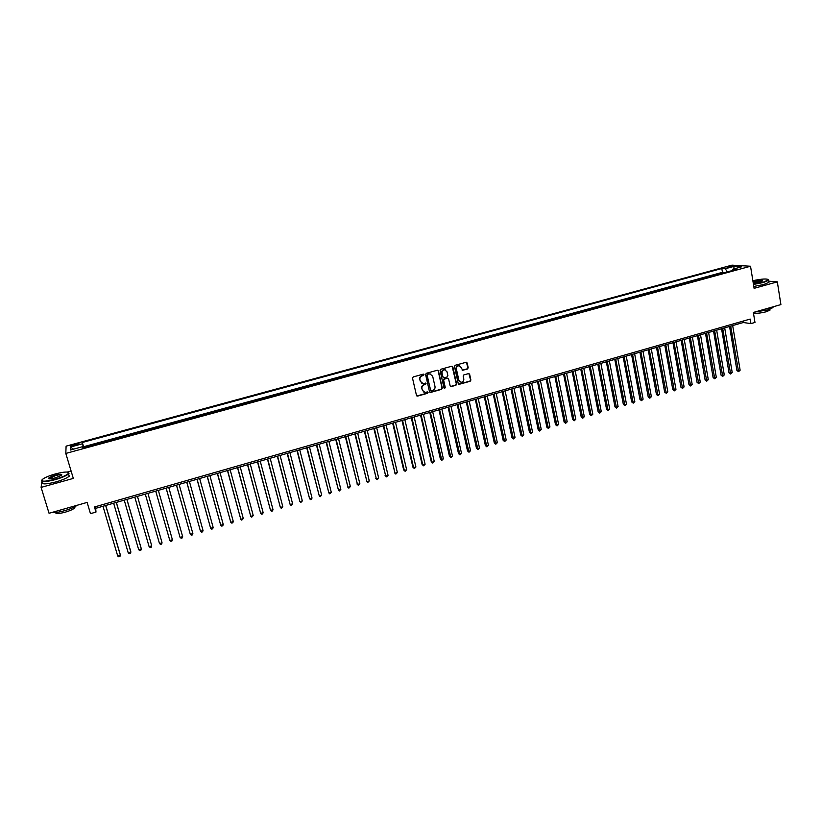 <?xml version="1.0" encoding="UTF-8"?>
<svg xmlns="http://www.w3.org/2000/svg" width="822" height="822" viewBox="0 0 822 822"><rect width="100%" height="100%" fill="white"/><g stroke="black" fill="none" stroke-linecap="round" stroke-linejoin="round"><path stroke-width="1.23" d="M424.008 374.647L423.196 374.164L413.23 376.928L412.51 378.151L416.477 395.403L417.638 396.091L427.553 393.296L428.057 392.443L427.471 391.93L424.964 392.423L422.282 390.111L421.953 388.672C421.717 386.772 422.477 385.467 424.244 384.778L426.032 383.566L422.981 383.545L420.248 381.203L419.919 379.764C419.682 377.853 420.443 376.558 422.22 375.86L424.008 374.647M421.789 383.216L419.641 379.641C419.395 377.73 420.155 376.435 421.933 375.736L423.217 375.387L423.474 374.144M416.836 395.957L427.265 393.152L427.543 391.94M423.762 392.084L421.676 388.539C421.429 386.638 422.189 385.333 423.957 384.645L425.241 384.285L425.508 383.062M726.761 266.955L731.282 266.605L726.761 266.955M467.492 368.975L468.201 367.773L467.153 362.964L466.29 362.235L455.172 365.287L454.463 366.499L458.255 383.617L459.087 384.336L470.184 381.254L470.893 380.052L469.629 374.277L468.787 373.548L463.875 374.883L463.166 376.086L463.803 378.952C463.937 380.946 463.043 382.055 461.132 382.271L458.892 380.339L456.405 369.068C456.261 367.095 457.135 365.985 459.025 365.739L461.327 367.701L462.591 370.301L467.492 368.975L467.882 367.66L466.393 362.245M41.881 481.312L41.1 487.395L49.053 513.277L87.122 502.417L90.482 513.658L95.979 512.075L94.458 506.979L750.188 319.07L750.928 323.611L754.976 322.44L753.353 312.452L780.9 304.592L777.324 281.864L768.776 281.186M41.1 487.395L73.312 478.404L65.811 453.436L750.527 266.236L754.103 288.347L777.324 281.864M438.455 370.948L437.304 370.249L426.31 373.301L425.591 374.513L429.505 391.724L430.646 392.423L441.599 389.33L442.308 388.118L438.455 370.948L437.736 370.229M440.787 369.273L451.71 366.242L452.85 366.941L456.642 384.069L455.933 385.282L450.99 386.628L450.158 385.898L448.607 378.963L447.476 378.264L444.373 379.137L443.664 380.35L445.288 387.583L444.568 388.446L443.993 387.943L440.078 370.496L440.787 369.273M43.391 478.671L42.086 479.709M724.141 272.781L720.278 273.839M716.065 274.99L712.171 276.048M707.968 277.199L704.043 278.278M699.83 279.418L695.874 280.508M691.662 281.658L687.675 282.747M683.462 283.898L679.434 284.998M675.222 286.148L671.173 287.248M666.961 288.409L662.871 289.519M658.658 290.669L654.538 291.8M650.315 292.951L646.174 294.081M641.951 295.242L637.769 296.382M633.546 297.533L629.333 298.684M625.11 299.835L620.857 300.996M616.634 302.157L612.349 303.328M608.126 304.479L603.81 305.661M599.587 306.812L595.231 308.003M591.008 309.154L586.62 310.356M582.397 311.507L577.969 312.72M573.746 313.87L569.286 315.093M565.063 316.244L560.573 317.477M556.34 318.628L551.809 319.861M547.575 321.022L543.013 322.265M538.79 323.426L534.187 324.68M529.954 325.841L525.32 327.105M521.086 328.255L516.411 329.54M512.178 330.691L507.472 331.975M503.239 333.136L498.492 334.431M494.258 335.592L489.47 336.897M485.237 338.058L480.418 339.373M476.174 340.534L471.325 341.86M467.081 343.01L462.19 344.356M457.946 345.507L453.014 346.863M448.771 348.014L443.798 349.381M439.554 350.532L434.55 351.908M430.307 353.059L425.251 354.446M421.018 355.597L415.922 356.995M411.678 358.156L406.551 359.553M402.307 360.714L397.139 362.122M392.895 363.283L387.686 364.711M383.442 365.872L378.192 367.3M373.948 368.462L368.646 369.91M364.403 371.071L359.07 372.53M354.827 373.681L349.453 375.151M345.209 376.312L339.794 377.791M335.54 378.952L330.084 380.442M325.841 381.603L320.333 383.114M316.09 384.275L310.541 385.785M306.298 386.946L300.708 388.477M296.465 389.628L290.834 391.169M286.59 392.33L280.908 393.882M276.665 395.043L270.941 396.605M266.698 397.766L260.934 399.338M256.69 400.499L250.874 402.092M246.631 403.242L240.774 404.845M236.531 406.006L230.633 407.62M226.389 408.781L220.44 410.404M216.196 411.565L210.196 413.199M205.952 414.36L199.91 416.014M195.667 417.175L189.584 418.83M185.34 419.991L179.206 421.665M174.963 422.827L168.777 424.522M164.534 425.673L158.307 427.378M154.063 428.539L147.785 430.255M143.439 431.036L137.212 433.143M132.969 434.304L126.506 435.66M122.334 437.212L115.851 438.568M111.648 440.13L105.267 441.876M100.911 443.058L94.448 444.825M447.898 378.254L444.075 379.014L443.356 380.226L444.979 387.45L444.24 388.333M459.025 365.656L458.717 365.626C456.827 365.872 455.953 366.982 456.087 368.955L456.405 369.068M73.559 445.791L79.169 443.839L73.559 444.62L70.322 445.925L73.559 445.791M65.811 453.436L66.099 446.151L731.94 265.146L750.527 266.236M724.079 272.442L722.456 272.329L721.819 268.527L82.323 442.483L83.412 447.846M721.819 268.527L725.23 268.753L734.097 266.338L741.701 266.79L732.741 269.236L736.265 269.472L82.529 448.082L82.477 446.716L70.332 450.035L70.384 447.055L82.375 443.798M373.856 368.102L374.38 368.348M383.35 365.502L383.895 365.749M392.813 362.923L393.358 363.16M402.225 360.355L402.79 360.581M411.596 357.786L412.182 358.012M420.936 355.238L421.532 355.464M430.225 352.7L430.831 352.915M439.482 350.172L440.099 350.388M448.689 347.655L449.336 347.86M457.864 345.148L458.522 345.353M466.999 342.661L467.667 342.856M476.102 340.174L476.781 340.37M485.155 337.698L485.853 337.883M494.176 335.232L494.885 335.417M503.156 332.776L503.886 332.961M512.106 330.341L512.846 330.516M521.014 327.906L521.764 328.07M529.882 325.481L530.642 325.646M538.718 323.067L539.489 323.231M547.514 320.672L548.295 320.827M556.268 318.278L557.069 318.433M564.991 315.895L565.803 316.038M573.674 313.521L574.506 313.665M582.325 311.158L583.168 311.302M590.936 308.805L591.789 308.938M599.515 306.462L600.389 306.596M608.064 304.13L608.938 304.253M616.572 301.808L617.456 301.931M625.039 299.485L625.943 299.609M633.485 297.184L634.399 297.297M641.89 294.893L642.814 295.006M650.253 292.601L651.199 292.714M658.597 290.33L659.542 290.433M666.899 288.06L667.854 288.162M675.16 285.799L676.136 285.892M683.401 283.549L684.387 283.641M691.6 281.309L692.597 281.401M699.769 279.079L700.776 279.161M707.906 276.86L708.924 276.942M716.013 274.64L717.041 274.723M722.456 272.329L83.587 446.736L83.618 447.374L90.122 446.007M71.082 470.985L67.24 472.054M95.979 512.075L95.691 508.345L743.324 322.512L750.928 323.611M95.218 506.763L95.691 508.345M743.088 321.094L743.324 322.512M83.587 446.736L82.323 442.483M82.93 447.98L82.477 446.716M732.741 269.236L732.217 270.572M727.367 271.897L725.23 268.753M73.559 449.151L70.384 447.055M734.097 266.338L733.727 268.969M429.865 392.289L441.291 389.196L442.01 387.984L438.147 370.825M427.635 374.359L427.142 375.212L430.564 390.316L432.711 390.419C434.478 389.72 435.239 388.426 435.002 386.525L432.67 376.219L429.916 373.876L427.348 374.236L427.142 375.212M430.79 390.676L426.844 375.089M430.759 374.031L428.992 373.979M427.348 374.236L428.704 373.856M450.538 386.474L455.624 385.148L456.333 383.946L452.11 366.222M446.993 371.739L444.702 369.787C442.781 370.023 441.897 371.133 442.041 373.116L442.935 377.103L444.075 377.801L447.178 376.928L447.887 375.726L446.993 371.739M445.329 369.89L444.394 369.664C442.483 369.9 441.599 371.01 441.743 373.003L442.041 373.116M443.335 377.688L441.743 373.003M462.159 370.177L467.173 368.862M459.611 365.831L458.717 365.626M460.207 382.035L458.584 380.216L456.087 368.955M458.645 384.193L469.865 381.131L470.564 379.928L468.889 373.558M102.986 506.26L117.731 556.042L120.372 555.251L120.269 554.552L105.75 505.458M117.731 556.042L118.871 556.854L119.92 556.545L120.372 555.251L105.658 505.489M55.454 473.914C49.978 475.476 45.878 477.109 43.186 478.805C40.021 481.795 43.967 481.959 55.043 479.288C62.708 477.027 67.229 474.962 68.606 473.112C68.483 471.448 64.095 471.715 55.454 473.914M68.442 472.414L69.027 473.338L68.555 473.955C66.325 475.804 61.845 477.716 55.136 479.668C45.529 482.082 41.079 482.257 41.788 480.182M55.351 475.239C60.849 473.914 62.821 473.996 61.26 475.486L55.146 477.921C50.8 479.041 48.59 479.175 48.539 478.332C49.269 477.397 51.539 476.359 55.351 475.239M61.732 475.106C61.393 474.448 59.297 474.613 55.444 475.609L49.31 478.671M77.186 505.253C74.627 507.153 70.425 508.962 64.568 510.698C58.701 512.312 54.519 512.887 52.012 512.435M74.946 506.681L74.843 507.821C73.271 509.28 70.096 510.729 65.308 512.168C58.865 513.832 55.619 513.956 55.567 512.517M68.729 474.551L69.233 476.205C67.003 478.075 62.534 479.986 55.824 481.939C45.693 484.466 41.336 484.528 42.744 482.134M753.425 284.135L763.206 282.234L768.498 279.809C767.255 278.504 762.045 278.792 752.87 280.682M768.426 279.511L768.642 280.333L763.402 282.511L753.476 284.453M753.034 281.699L753.815 281.473C759.754 280.158 762.611 280.025 762.405 281.073L753.25 283.087M762.467 281.032C761.398 280.436 758.583 280.672 754.01 281.751L753.086 282.028M772.999 306.842L772.968 307.603L767.779 309.904L754.781 312.041M769.926 309.452L770.029 310.089L766.289 311.754C760.258 313.244 755.963 313.634 753.425 312.925M768.837 281.545L768.96 282.326L763.72 284.525L753.805 286.457M113.631 503.198L128.242 552.898L130.862 552.117L130.749 551.428L116.364 502.417M128.242 552.898L129.373 553.72L130.421 553.412L130.862 552.117L116.292 502.437M124.235 500.156L138.713 549.774L141.322 548.993L141.179 548.315L126.927 499.386M138.713 549.774L139.822 550.596L140.86 550.288L141.322 548.993L126.876 499.406M151.556 545.212L137.449 496.365L151.556 545.212M134.787 497.135L149.121 546.661L151.721 545.89L151.258 547.175L150.22 547.493L149.121 546.661M161.893 542.13L147.909 493.364L161.893 542.13M145.289 494.114L159.499 543.568L162.078 542.797L161.605 544.082L160.578 544.39L159.499 543.568M155.728 491.124L169.815 540.486L172.394 539.715L158.348 490.374M155.738 491.114L169.815 540.486L170.884 541.308L171.911 541.01L172.394 539.715M166.116 488.145L180.09 537.413L182.659 536.653L168.746 487.384M166.147 488.134L180.09 537.413L181.148 538.246L182.176 537.937L182.659 536.653M176.453 485.175L190.324 534.362L192.872 533.601L179.093 484.415M176.514 485.155L190.324 534.362L191.362 535.194L192.389 534.886L192.872 533.601M186.748 482.226L200.506 531.32L203.044 530.56L189.399 481.466M186.82 482.195L200.506 531.32L201.534 532.153L202.551 531.844L203.044 530.56M196.992 479.277L210.648 528.289L213.175 527.539L199.654 478.517M197.095 479.257L210.648 528.289L211.665 529.121L212.672 528.823L213.175 527.539M207.185 476.359L220.738 525.279L223.255 524.528L209.867 475.589M207.319 476.318L220.738 525.279L221.745 526.111L222.752 525.813L223.255 524.528M217.347 473.441L230.787 522.278L233.294 521.528L220.029 472.671M217.491 473.4L230.787 522.278L231.783 523.111L232.78 522.813L233.294 521.528M227.447 470.544L240.795 519.288L243.291 518.548L230.15 469.773M227.622 470.492L240.795 519.288L241.771 520.131L243.291 518.548M237.517 467.656L250.751 516.319L253.238 515.579L240.219 466.875M237.702 467.595L250.751 516.319L251.717 517.151L253.238 515.579M247.535 464.779L260.666 513.36L263.143 512.62L250.248 463.998M247.741 464.718L260.666 513.36L261.622 514.192L262.608 513.904L263.143 512.62M257.512 461.913L270.541 510.411L273.007 509.671L260.235 461.132M257.738 461.851L270.541 510.411L271.486 511.243L272.472 510.955L273.007 509.671M267.438 459.066L280.374 507.472L282.819 506.742L270.171 458.286M267.695 458.995L280.374 507.472L281.299 508.315L282.819 506.742M277.322 456.231L290.156 504.554L292.601 503.824L280.066 455.439M277.6 456.148L290.156 504.554L291.08 505.396L292.601 503.824M287.166 453.405L299.907 501.646L302.332 500.917L289.919 452.614M287.464 453.323L299.907 501.646L300.811 502.489L302.332 500.917M296.968 450.59L309.606 498.749L312.021 498.019L299.732 449.798M297.287 450.507L309.606 498.749L310.5 499.591L311.466 499.303L312.021 498.019M306.719 447.795L319.265 495.861L321.669 495.142L309.493 447.004M307.058 447.702L319.265 495.861L320.148 496.704L321.669 495.142M316.439 445.01L328.882 492.984L331.276 492.275L319.224 444.209M316.799 444.908L328.882 492.984L329.756 493.837L331.276 492.275M326.108 442.236L338.459 490.128L340.842 489.419L328.903 441.435M326.488 442.123L338.459 490.128L339.311 490.981L340.842 489.419M335.736 439.472L347.994 487.282L350.367 486.573L338.541 438.66M336.136 439.359L347.994 487.282L348.836 488.134L347.439 486.758M350.367 486.573L348.836 488.134M345.322 436.718L357.478 484.446L359.851 483.737L348.138 435.907M345.743 436.595L357.478 484.446L358.32 485.299L356.912 483.932M359.851 483.737L358.32 485.299M354.868 433.975L366.931 481.63L369.294 480.921L357.693 433.173M355.31 433.852L366.931 481.63L367.763 482.473L366.345 481.117M369.294 480.921L367.763 482.473M364.372 431.252L376.342 478.815L378.695 478.116L367.208 430.44M364.834 431.118L376.342 478.815L377.164 479.668L375.736 478.312M378.695 478.116L377.164 479.668M373.846 428.539L385.713 476.02L388.056 475.322L376.682 427.717M374.318 428.396L385.713 476.02L386.525 476.873L385.097 475.517M388.056 475.322L386.525 476.873M383.268 425.837L395.053 473.236L397.375 472.537L386.114 425.015M383.761 425.693L395.053 473.236L395.844 474.089L394.406 472.742M397.375 472.537L395.844 474.089M392.649 423.135L403.684 469.968L404.342 470.451L406.654 469.763L395.505 422.323M393.163 422.991L404.342 470.451L405.123 471.314L403.684 469.968M406.654 469.763L405.123 471.314M401.989 420.463L412.921 467.215L413.589 467.697L415.901 467.009L404.856 419.641M402.523 420.309L413.589 467.697L414.36 468.55L412.921 467.215M415.901 467.009L414.36 468.55M411.288 417.792L422.118 464.471L422.806 464.944L425.097 464.255L414.165 416.97M411.843 417.627L422.806 464.944L423.566 465.797L422.118 464.471M425.097 464.255L423.566 465.797M420.556 415.131L431.273 461.738L431.982 462.2L434.263 461.522L423.433 414.309M421.121 414.966L431.982 462.2L432.732 463.063L431.273 461.738M434.263 461.522L432.732 463.063M429.772 412.49L440.387 459.015L441.116 459.477L443.387 458.799L432.67 411.658M430.368 412.315L441.846 460.33L440.387 459.015M443.387 458.799L441.846 460.33M438.958 409.849L449.47 456.302L450.209 456.765L452.48 456.087L441.856 409.017M439.565 409.675L450.939 457.618L449.47 456.302M452.48 456.087L450.939 457.618M448.103 407.229L458.512 453.61L459.262 454.052L461.522 453.384L451.011 406.397M448.73 407.044L459.981 454.915L458.512 453.61M461.522 453.384L459.981 454.915M457.217 404.609L467.513 450.918L468.283 451.36L470.533 450.692L460.125 403.777M457.854 404.434L468.992 452.223L467.513 450.918M470.533 450.692L468.992 452.223M466.28 402.009L476.483 448.247L477.263 448.678L479.503 448.011L469.208 401.177M466.937 401.824L477.962 449.542L476.483 448.247M479.503 448.011L477.962 449.542M475.311 399.42L485.401 445.575L486.213 446.007L488.443 445.339L478.24 398.578M475.989 399.225L486.901 446.87L485.401 445.575M488.443 445.339L486.901 446.87M484.302 396.841L494.299 442.924L495.121 443.346L497.341 442.688L487.241 395.999M484.99 396.646L495.8 444.209L494.299 442.924M497.341 442.688L495.8 444.209M493.251 394.272L503.146 440.284L503.989 440.705L506.198 440.037L496.2 393.43M493.96 394.067L504.657 441.568L503.146 440.284M506.198 440.037L504.657 441.568M502.17 391.714L511.972 437.653L512.815 438.064L515.024 437.407L505.129 390.861M502.9 391.508L513.473 438.927L511.972 437.653M515.024 437.407L513.473 438.927M511.048 389.166L520.747 435.033L521.621 435.434L523.809 434.787L514.007 388.313M511.798 388.95L522.268 436.297L520.747 435.033M523.809 434.787L522.268 436.297M519.894 386.628L529.491 432.423L530.375 432.824L532.564 432.167L522.864 385.775M520.655 386.412L531.012 433.687L529.491 432.423M532.564 432.167L531.012 433.687M528.7 384.1L538.204 429.824L539.098 430.214L541.277 429.567L531.67 383.247M529.471 383.874L539.725 431.088L538.204 429.824M541.277 429.567L539.725 431.088M537.465 381.583L546.877 427.235L547.791 427.625L549.949 426.978L540.455 380.73M538.256 381.357L548.408 428.488L546.877 427.235M549.949 426.978L548.408 428.488M546.198 379.076L555.508 424.655L556.443 425.036L558.6 424.399L549.188 378.223M547.01 378.85L557.049 425.909L555.508 424.655M558.6 424.399L557.049 425.909M554.891 376.579L564.118 422.087L565.053 422.467L567.201 421.82L557.891 375.726M555.723 376.342L565.649 423.33L564.118 422.087M567.201 421.82L565.649 423.33M563.553 374.102L572.677 419.528L573.633 419.908L575.77 419.261L566.563 373.239M564.395 373.856L574.229 420.772L572.677 419.528M575.77 419.261L574.229 420.772M572.184 371.626L581.216 416.99L582.182 417.35L584.308 416.713L575.194 370.763M573.037 371.38L582.757 418.223L581.216 416.99M584.308 416.713L582.757 418.223M580.774 369.16L589.703 414.452L590.689 414.812L592.816 414.175L583.784 368.297M581.637 368.914L591.265 415.685L589.703 414.452M592.816 414.175L591.265 415.685M589.323 366.704L598.169 411.925L599.166 412.284L601.283 411.647L592.343 365.841M590.206 366.448L599.731 413.147L598.169 411.925M601.283 411.647L599.731 413.147M597.841 364.259L606.595 409.407L607.612 409.757L609.719 409.13L600.872 363.386M598.745 364.002L608.167 410.63L606.595 409.407M609.719 409.13L608.167 410.63M606.328 361.824L614.99 406.911L616.017 407.25L618.113 406.623L609.359 360.95M607.242 361.567L616.562 408.123L614.99 406.911M618.113 406.623L616.562 408.123M614.774 359.399L623.353 404.414L624.391 404.753L626.477 404.126L617.815 358.526M615.709 359.132L624.926 405.616L623.353 404.414M626.477 404.126L624.926 405.616M623.189 356.984L631.676 401.927L632.724 402.256L634.81 401.639L626.241 356.111M624.134 356.717L633.259 403.129L631.676 401.927M634.81 401.639L633.259 403.129M631.573 354.58L639.968 399.451L641.037 399.78L643.102 399.163L634.625 353.707M632.539 354.303L641.55 400.653L639.968 399.451M643.102 399.163L641.55 400.653M639.917 352.186L648.229 396.985L649.308 397.303L651.373 396.687L642.979 351.302M640.893 351.908L649.812 398.187L648.229 396.985M651.373 396.687L649.812 398.187M648.229 349.802L656.449 394.529L657.549 394.848L659.604 394.231L651.301 348.918M649.226 349.514L658.042 395.721L656.449 394.529M659.604 394.231L658.042 395.721M656.511 347.429L664.649 392.084L665.748 392.402L667.803 391.786L659.583 346.545M657.518 347.141L666.241 393.276L664.649 392.084M667.803 391.786L666.241 393.276M664.762 345.055L672.807 389.649L673.927 389.957L675.961 389.351L667.844 344.171M665.779 344.767L674.41 390.83L672.807 389.649M675.961 389.351L674.41 390.83M672.971 342.702L680.935 387.224L682.065 387.522L684.099 386.915L676.054 341.818M674.009 342.404L682.537 388.405L680.935 387.224M684.099 386.915L682.537 388.405M681.15 340.359L689.031 384.809L690.172 385.107L692.196 384.501L684.243 339.465M682.198 340.051L690.644 385.98L689.031 384.809M692.196 384.501L690.644 385.98M689.298 338.017L697.087 382.405L698.248 382.692L700.262 382.096L692.401 337.123M690.367 337.708L698.71 383.566L697.087 382.405M700.262 382.096L698.71 383.566M697.416 335.684L705.122 380.011L706.293 380.288L708.297 379.692L700.519 334.801M698.495 335.376L706.745 381.172L705.122 380.011M708.297 379.692L706.745 381.172M705.492 333.372L713.126 377.617L714.308 377.894L716.301 377.298L708.605 332.478M706.591 333.054L714.75 378.778L713.126 377.617M716.301 377.298L714.75 378.778M713.547 331.06L721.089 375.243L722.291 375.52L724.274 374.924L716.661 330.167M714.647 330.742L722.723 376.394L721.089 375.243M724.274 374.924L722.723 376.394M721.562 328.759L729.022 372.869L730.234 373.147L732.217 372.551L724.685 327.865M722.682 328.44L730.655 374.02L729.022 372.869M732.217 372.551L730.655 374.02M729.556 326.468L736.933 370.517L738.156 370.773L740.129 370.188L732.679 325.574M730.686 326.139L738.567 371.657L736.933 370.517M740.129 370.188L738.567 371.657M73.888 445.709L73.559 444.62M76.271 445.051L75.943 443.972M69.233 476.205L68.555 473.955M49.186 478.27L49.371 478.877M74.555 506.886L74.843 507.821M768.96 282.326L768.642 280.333M769.895 309.226L770.029 310.089M772.968 307.603L772.855 306.883"/></g></svg>
